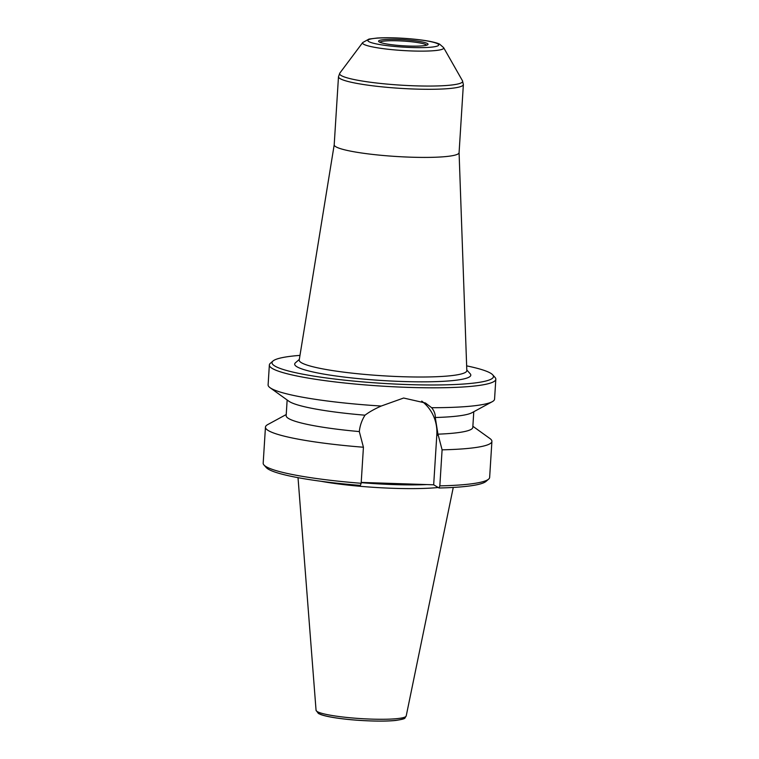 <?xml version="1.0" encoding="UTF-8"?>
<svg xmlns="http://www.w3.org/2000/svg" width="759" height="759" viewBox="0 0 759 759"><rect width="100%" height="100%" fill="white"/><g stroke="black" fill="none" stroke-linecap="round" stroke-linejoin="round"><path stroke-width="1.14" d="M427.402 43.529A24.791 3.064 3.6 0 0 399.044 39.449A24.791 3.064 3.6 0 0 378.741 41.565A24.791 3.064 3.6 0 0 403.124 45.787A24.791 3.064 3.6 0 0 427.829 44.658A24.791 3.064 3.6 0 0 427.402 43.529M379.851 42.248A23.529 2.903 -176.4 0 1 401.644 40.967A23.529 2.903 -176.4 0 1 426.103 44.724A23.529 2.903 -176.4 0 1 426.643 45.198M334.207 144.779L299.226 360.003A83.964 10.37 3.6 0 0 301.418 362.717A83.964 10.37 3.6 0 0 392.801 376.331A83.964 10.37 3.6 0 0 466.813 370.544L459.081 152.635M466.785 369.965L470.201 373.77A88.224 10.901 -176.4 0 1 397.934 381.331A88.224 10.901 -176.4 0 1 296.997 366.806A88.224 10.901 -176.4 0 1 295.46 362.774L299.321 359.424M335.839 146.753A62.561 7.732 3.6 0 0 403.56 156.885A62.561 7.732 3.6 0 0 459.081 152.682L463.369 84.572A62.561 7.732 3.6 0 1 407.839 88.765A62.561 7.732 3.6 0 1 340.127 78.642A62.561 7.732 3.6 0 1 338.486 76.716L334.197 144.827A62.561 7.732 3.6 0 0 335.839 146.753M299.985 355.373A110.947 13.709 3.6 0 0 272.984 361.018A110.947 13.709 3.6 0 0 381.881 383.314A110.947 13.709 3.6 0 0 492.714 374.842A110.947 13.709 3.6 0 0 490.57 373.181A110.947 13.709 3.6 0 0 466.643 365.866M421.729 401.084A40.474 39.041 -59.4 0 1 436.823 434.774L433.674 484.802L439.063 487.999A2203.908 514.488 91.9 0 0 439.831 485.874L442.099 449.831L438.379 435.694A157.388 88.48 19.7 0 0 437.952 434.167L435.268 417.507C435.448 414.234 434.243 410.961 431.653 407.706L425.448 403.001L403.636 398.029L381.217 406.037C374.519 408.997 369.111 412.052 364.994 415.192C361.787 420.315 359.899 425.78 359.32 431.577A157.388 96.934 4 0 0 359.709 433.104L363.428 447.231L361.161 483.284A2203.908 514.488 -88.1 0 1 360.392 485.409A110.947 13.709 -176.4 0 1 266.286 467.582L263.952 464.982A113.452 14.013 3.6 0 0 361.161 483.284M361.218 482.411L433.674 484.802M492.714 374.842L495.048 377.441A113.452 14.013 -176.4 0 1 495.817 379.234A113.452 14.013 -176.4 0 1 381.711 386.103A113.452 14.013 -176.4 0 1 269.36 364.994A113.452 14.013 -176.4 0 1 270.346 363.305L272.984 361.018M438.237 487.506A78.443 9.696 -176.4 0 1 320.877 481.253M439.831 485.874A113.452 14.013 3.6 0 0 488.654 479.119A113.452 14.013 3.6 0 0 489.64 477.43L491.908 441.387A113.452 14.013 -176.4 0 1 442.099 449.831M488.654 479.119L486.016 481.405A110.947 13.709 -176.4 0 1 439.063 487.999M363.428 447.231A113.452 14.013 -176.4 0 1 265.451 427.137L263.183 463.189A113.452 14.013 3.6 0 0 263.952 464.982M472.866 426.273L489.944 438.55A113.452 14.013 -176.4 0 1 491.908 441.387M265.451 427.137A113.452 14.013 -176.4 0 1 267.747 424.575L286.238 414.528M473.777 411.739L472.8 427.393A93.499 11.556 -176.4 0 1 437.952 434.167M359.32 431.577A93.499 11.556 -176.4 0 1 286.162 415.647L287.149 399.993M495.817 379.234L494.564 399.13A113.452 14.013 -176.4 0 1 492.268 401.691L471.956 412.725A93.499 11.556 -176.4 0 1 435.268 417.507M364.994 415.192A93.499 11.556 -176.4 0 1 288.837 401.207L270.071 387.716A113.452 14.013 -176.4 0 1 268.107 384.879L269.36 364.994M492.268 401.691A113.452 14.013 -176.4 0 1 431.653 407.706M381.217 406.037A113.452 14.013 -176.4 0 1 270.071 387.716M368.798 41.593A35.521 4.393 3.6 0 0 427.564 47.438A35.521 4.393 3.6 0 0 413.579 39.155A35.521 4.393 3.6 0 0 368.798 41.593M362.698 42.561A40.682 5.028 3.6 0 0 363.608 44.202A40.682 5.028 3.6 0 0 409.262 50.862A40.682 5.028 3.6 0 0 443.626 47.646L439.651 44.174C439.025 43.899 437.858 43.026 429.936 41.375C422.602 39.99 413.797 38.965 403.522 38.301C393.295 37.675 384.481 37.589 377.081 38.045L369.007 39.07L362.698 42.561L339.852 73.063A61.631 7.618 3.6 0 0 341.227 75.558A61.631 7.618 3.6 0 0 410.401 85.653A61.631 7.618 3.6 0 0 462.478 80.777L463.369 84.572M436.823 434.774L438.379 435.694M317.243 711.581A45.17 5.579 3.6 0 0 365.743 718.877A45.17 5.579 3.6 0 0 406.207 715.965C404.139 718.394 407.355 718.574 395.999 720.414C384.016 721.818 359.349 721.003 341.104 718.631C331.93 717.464 325.194 716.126 320.896 714.608L318.401 713.479L316.057 710.291A45.17 5.579 3.6 0 0 317.243 711.581M403.56 717.549A42.684 5.275 -176.4 0 1 366.91 720.765A42.684 5.275 -176.4 0 1 319.52 713.802M426.862 484.574A78.443 9.696 -176.4 0 1 361.199 482.639M339.852 73.063L338.486 76.716M443.626 47.646L462.478 80.777M406.207 715.965L453.265 487.43M316.057 710.291L298.021 477.667"/></g></svg>
